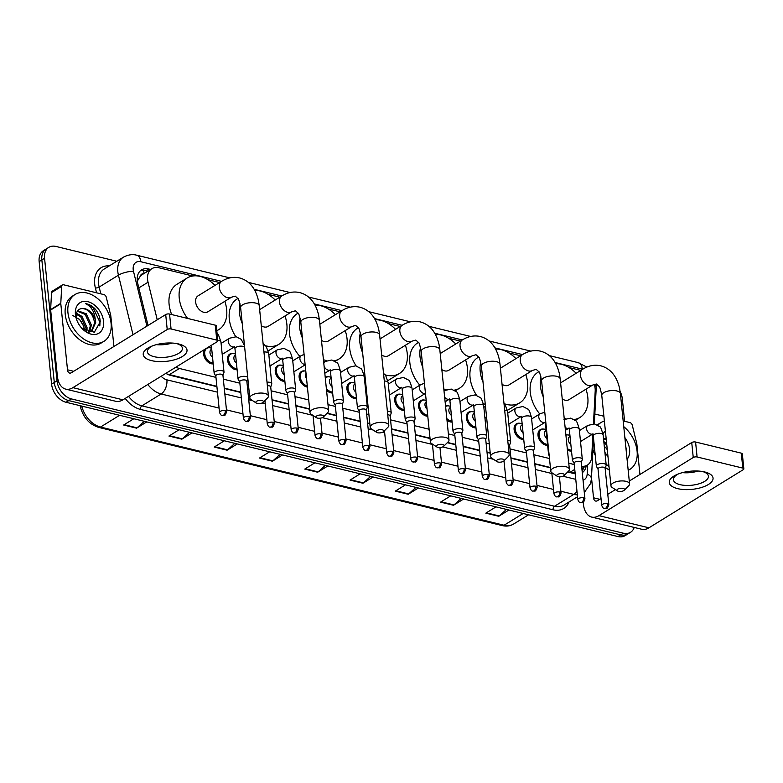 <?xml version="1.0" encoding="UTF-8"?>
<svg xmlns="http://www.w3.org/2000/svg" width="783" height="783" viewBox="0 0 783 783"><rect width="100%" height="100%" fill="white"/><g stroke="black" fill="none" stroke-linecap="round" stroke-linejoin="round"><path stroke-width="1.17" d="M547.63 445.263A8.799 6.098 -121.7 0 1 538.009 435.465A8.799 6.098 -121.7 0 1 540.29 429.652A8.799 6.098 -121.7 0 1 543.735 429.094M523.749 439.449A8.799 6.098 -121.7 0 1 514.118 429.652A8.799 6.098 -121.7 0 1 516.398 423.838A8.799 6.098 -121.7 0 1 519.853 423.28M475.976 427.831A8.799 6.098 -121.7 0 1 466.345 418.024A8.799 6.098 -121.7 0 1 468.625 412.21A8.799 6.098 -121.7 0 1 472.071 411.652M452.085 422.017A8.799 6.098 -121.7 0 1 446.995 420.275M427.782 416.233A8.799 6.098 -121.7 0 1 418.572 406.406A8.799 6.098 -121.7 0 1 420.853 400.593A8.799 6.098 -121.7 0 1 424.298 400.035M404.312 410.39A8.799 6.098 -121.7 0 1 394.691 400.593A8.799 6.098 -121.7 0 1 396.961 394.779A8.799 6.098 -121.7 0 1 400.416 394.221M356.539 398.772A8.799 6.098 -121.7 0 1 346.918 388.965A8.799 6.098 -121.7 0 1 349.189 383.151A8.799 6.098 -121.7 0 1 352.644 382.593M332.648 392.958A8.799 6.098 -121.7 0 1 326.54 390.316M307.416 387.105A8.799 6.098 -121.7 0 1 299.135 377.347A8.799 6.098 -121.7 0 1 301.416 371.534A8.799 6.098 -121.7 0 1 304.871 370.976M284.875 381.331A8.799 6.098 -121.7 0 1 275.254 371.534A8.799 6.098 -121.7 0 1 277.534 365.72A8.799 6.098 -121.7 0 1 280.98 365.162M237.102 369.713A8.799 6.098 -121.7 0 1 227.481 359.906A8.799 6.098 -121.7 0 1 229.762 354.092A8.799 6.098 -121.7 0 1 233.207 353.534M213.211 363.899A8.799 6.098 -121.7 0 1 203.59 354.102A8.799 6.098 -121.7 0 1 204.617 349.453M571.521 451.077A8.799 6.098 -121.7 0 1 567.421 450.01M593.455 423.838L595.197 391.02A16.502 11.422 58.3 0 0 595.129 388.466A16.502 11.422 58.3 0 0 594.228 384.277M143.622 273.756A5.501 3.807 58.3 0 0 140.431 275.919L137.328 281.185M140.431 275.919A16.502 11.422 -121.7 0 1 141.713 274.931L151.863 268.677A16.502 11.422 58.3 0 0 148.046 282.223L157.246 319.767M567.929 471.748L572.187 472.58L575.055 472.296M167.082 374.049A16.502 9.758 -76.3 0 0 167.082 374.01L216.881 386.332M224.251 388.123L240.763 392.146M248.133 393.937L249.434 394.26M272.024 399.751L288.536 403.774M295.905 405.565L309.628 408.902M327.167 413.17L336.308 415.391M343.688 417.192L360.2 421.205M367.57 422.996L369.821 423.544M391.461 428.81L407.972 432.833M415.342 434.624L430.014 438.196M447.553 442.464L455.745 444.45M463.115 446.251L479.636 450.264M487.006 452.055L490.197 452.838M510.888 457.869L527.409 461.892M534.779 463.683L550.39 467.48M580.8 370.408A16.502 11.422 58.3 0 0 580.673 370.379L568.987 367.53M581.632 466.257A16.502 11.422 58.3 0 0 587.377 465.102A16.502 11.422 58.3 0 0 591.713 456.753L592.907 434.232M175.95 367.129A16.502 11.422 58.3 0 0 179.395 368.47L215.971 377.377M223.341 379.168L239.852 383.181M247.222 384.982L248.524 385.295M271.114 390.795L287.625 394.808M294.995 396.599L308.717 399.937M327.999 404.635L335.398 406.436M342.778 408.227L359.289 412.25M366.659 414.041L368.91 414.589M390.551 419.854L407.062 423.867M414.432 425.658L429.104 429.231M448.375 433.919L454.835 435.495M462.205 437.286L478.726 441.309M486.096 443.1L489.287 443.873M509.978 448.913L526.499 452.926M533.869 454.717L549.48 458.525M568.761 463.213L574.272 464.554M163.03 343.375L163.353 344.696M192.784 275.998L159.008 267.776A16.502 11.422 58.3 0 0 151.863 268.677M520.607 355.756L508.793 352.888M460.414 341.114L448.61 338.236M400.23 326.472L388.417 323.594M340.037 311.82L328.224 308.952M279.844 297.178L268.031 294.3M219.651 282.536L207.838 279.658M445.547 406.015A8.799 6.098 -121.7 0 1 448.189 405.848M325.229 377.386A8.799 6.098 -121.7 0 1 325.307 377.337A8.799 6.098 -121.7 0 1 328.752 376.789M207.485 347.691A8.799 6.098 -121.7 0 1 209.315 347.73M565.884 434.859A8.799 6.098 -121.7 0 1 567.626 434.908M634.21 527.439A16.502 11.422 -121.7 0 1 630.511 532.313A16.502 11.422 -121.7 0 1 623.366 533.213L71.459 398.929A16.502 11.422 -121.7 0 1 57.012 380.832L44.562 258.253A16.502 11.422 -121.7 0 1 48.83 247.35A16.502 11.422 -121.7 0 1 55.975 246.449L116.814 261.258M620.146 391.529A16.502 11.422 -121.7 0 1 622.328 398.831L624.609 421.283M48.83 247.35L43.417 250.687A16.502 11.422 -121.7 0 0 39.15 261.591L51.6 384.169A16.502 11.422 -121.7 0 0 66.056 402.266L617.953 536.551A16.502 11.422 -121.7 0 0 625.098 535.65L627.8 533.986A16.502 11.422 -121.7 0 1 620.655 534.877L68.757 400.593A16.502 11.422 -121.7 0 1 54.301 382.505L41.851 259.917A16.502 11.422 -121.7 0 1 46.128 249.014A16.502 11.422 -121.7 0 0 41.851 259.917L54.301 382.505A16.502 11.422 -121.7 0 0 68.757 400.593L620.655 534.877A16.502 11.422 -121.7 0 0 627.8 533.986L630.511 532.313M150.6 269.45L148.692 268.99A16.502 11.422 58.3 0 0 141.547 269.89A16.502 11.422 58.3 0 0 137.739 283.436L148.036 325.454M567.665 472.012L574.83 473.754A16.502 11.422 58.3 0 0 575.211 473.842M582.288 472.658A16.502 11.422 58.3 0 0 586.183 465.846M165.879 373.344A16.502 11.422 58.3 0 0 170.479 375.37L216.911 386.675M224.281 388.466L240.802 392.479M248.172 394.28L249.474 394.593M272.053 400.084L288.575 404.106M295.945 405.897L309.657 409.235M326.902 413.434L336.347 415.734M343.717 417.525L360.229 421.538M367.609 423.339L369.85 423.887M391.49 429.153L408.012 433.165M415.381 434.957L430.043 438.529M447.279 442.718L455.784 444.793M463.154 446.584L479.666 450.607M487.036 452.398L490.236 453.171M510.927 458.212L527.439 462.224M534.809 464.016L550.429 467.823M140.284 270.859A16.502 11.422 -121.7 0 1 145.99 270.654L147.889 271.124M583.472 467.51A16.502 11.422 -121.7 0 1 582.16 471.474M237.298 443.932L227.129 450.205L214.19 447.054L224.359 440.78M192.021 432.911L181.852 439.185L168.922 436.043L179.092 429.769M146.754 421.9L136.585 428.174L123.645 425.022L133.815 418.748M373.119 476.974L362.95 483.248L350.011 480.096L360.18 473.832M418.386 487.995L408.217 494.259L395.288 491.117L405.457 484.843M463.663 499.006L453.494 505.28L440.555 502.128L450.724 495.854M508.94 510.027L498.761 516.291L485.832 513.149L496.001 506.875M282.575 454.943L272.396 461.216L259.467 458.065L269.636 451.801M327.842 465.963L317.673 472.227L304.734 469.086L314.913 462.812M325.376 465.356L318.133 471.885A4.404 2.603 103.7 0 1 317.673 472.227M280.108 454.346L272.866 460.864A4.404 2.603 103.7 0 1 272.396 461.216M506.474 509.42L499.231 515.948A4.404 2.603 103.7 0 1 498.761 516.291M461.197 498.409L453.954 504.927A4.404 2.603 103.7 0 1 453.494 505.28M415.93 487.388L408.677 493.916A4.404 2.603 103.7 0 1 408.217 494.259M370.653 476.377L363.41 482.896A4.404 2.603 103.7 0 1 362.95 483.248M144.287 421.303L137.045 427.821A4.404 2.603 103.7 0 1 136.585 428.174M189.564 432.314L182.312 438.832A4.404 2.603 103.7 0 1 181.852 439.185M234.831 443.325L227.589 449.853A4.404 2.603 103.7 0 1 227.129 450.205M597.909 425.228A27.513 19.037 -121.7 0 1 601.09 422.487A27.513 19.037 -121.7 0 1 604.378 421.029M623.757 426.647A27.513 19.037 -121.7 0 1 637.088 451.155A27.513 19.037 -121.7 0 1 629.972 469.32A27.513 19.037 -121.7 0 1 628.181 470.25M597.321 424.885A27.513 19.037 -121.7 0 1 598.388 424.161L601.09 422.487M624.863 437.57A17.94 12.411 -121.7 0 1 629.581 449.325A17.94 12.411 -121.7 0 1 627.075 459.327M607.97 456.381A17.94 12.411 -121.7 0 1 604.897 452.32M606.248 439.39L603.566 439.194M606.15 438.509L603.693 438.754M606.805 444.94L603.938 442.835M606.629 443.217L603.81 441.632M605.249 447.142A17.94 12.411 -121.7 0 1 607.305 449.804M602.998 433.909A17.94 12.411 -121.7 0 1 605.406 431.13M626.292 449.765L625.686 445.703M608.998 466.482A27.513 19.037 -121.7 0 1 606.091 464.113M609.36 470.103A27.513 19.037 -121.7 0 1 605.445 467.51M595.227 455.129A27.513 19.037 -121.7 0 1 592.946 449.824M704.671 471.953A22.012 9.112 -5.8 0 1 708.4 484.491A22.012 9.112 -5.8 0 1 677.628 488.631A22.012 9.112 -5.8 0 1 676.933 474.527A22.012 9.112 -5.8 0 1 703.917 471.787A22.012 9.112 -5.8 0 1 704.671 471.953M678.362 473.94A17.608 7.292 174.2 0 0 673.4 479.773A17.608 7.292 174.2 0 0 680.104 484.657A17.608 7.292 174.2 0 0 698.916 483.835A17.608 7.292 174.2 0 0 708.429 476.211A17.608 7.292 174.2 0 0 702.4 471.493M698.133 471.033A17.608 7.292 -5.8 0 1 682.453 472.629M594.835 414.041L603.889 416.243M623.17 420.931L629.943 422.585A2.75 1.909 58.3 0 1 632.282 425.159L636.765 443.472A2.75 1.909 58.3 0 1 636.843 443.912L639.946 474.478M583.218 502.285L583.394 504.046A22.012 13.008 -76.3 0 0 591.713 517.093A22.012 13.008 -76.3 0 0 598.946 515.645L693.249 457.497L691.732 442.542L629.278 481.056M591.713 517.093L641.727 529.269A22.012 13.008 -76.3 0 0 648.96 527.811L743.273 469.663A2.75 1.135 174.2 0 0 743.85 468.86A2.75 1.135 174.2 0 0 742.803 468.097L741.286 453.151A2.75 1.135 -5.8 0 1 742.333 453.915L743.85 468.86M691.732 442.542A2.75 1.135 -5.8 0 1 695.578 442.023L697.095 456.978L742.803 468.097M697.095 456.978A2.75 1.135 174.2 0 0 693.249 457.497M695.578 442.023L741.286 453.151M615.409 489.61L607.784 494.308M601.011 498.477L597.419 500.699A5.501 3.249 103.7 0 1 595.618 501.061A5.501 3.249 103.7 0 1 593.534 497.792L591.478 477.522M623.141 488.406A3.856 1.595 174.2 0 0 618.276 488.856A3.856 1.595 174.2 0 0 617.435 490.931A3.856 1.595 174.2 0 0 618.404 491.323A3.856 1.595 174.2 0 0 624.257 490.236A3.856 1.595 174.2 0 0 623.141 488.406M617.435 490.931L612.159 487.476A9.357 3.876 -5.8 0 1 610.955 485.822A9.357 3.876 -5.8 0 1 616.015 481.78A9.357 3.876 -5.8 0 1 626.009 481.339A9.357 3.876 -5.8 0 1 629.571 483.933A9.357 3.876 -5.8 0 1 628.729 485.793L624.257 490.236M543.206 396.717A30.263 20.945 -121.7 0 1 540.387 385.921A30.263 20.945 -121.7 0 1 540.896 376.76M555.813 363.694A30.263 20.945 -121.7 0 1 576.151 373.276M585.968 389.2A30.263 20.945 -121.7 0 1 587.818 397.461A30.263 20.945 -121.7 0 1 579.988 417.447A30.263 20.945 -121.7 0 1 574.174 419.522M539.751 413.962A30.263 20.945 -121.7 0 1 530.248 392.175A30.263 20.945 -121.7 0 1 538.078 372.179L538.841 371.71M562.233 398.929A9.357 6.47 58.3 0 0 569.016 399.653L592.672 385.06A9.357 6.47 58.3 0 1 588.63 385.569A9.357 6.47 58.3 0 1 580.438 375.311A9.357 6.47 58.3 0 1 582.855 369.136L560.599 382.858M565.6 418.739A30.263 20.945 -121.7 0 1 564.2 418.269M562.948 473.754A3.856 1.595 174.2 0 0 558.083 474.214A3.856 1.595 174.2 0 0 557.242 476.289A3.856 1.595 174.2 0 0 558.21 476.681A3.856 1.595 174.2 0 0 564.063 475.594A3.856 1.595 174.2 0 0 562.948 473.754M557.242 476.289L551.966 472.824A9.357 3.876 -5.8 0 1 550.772 471.18A9.357 3.876 -5.8 0 1 555.822 467.128A9.357 3.876 -5.8 0 1 565.825 466.688A9.357 3.876 -5.8 0 1 569.378 469.291A9.357 3.876 -5.8 0 1 568.536 471.141L564.063 475.594M483.013 382.075A30.263 20.945 -121.7 0 1 480.194 371.269A30.263 20.945 -121.7 0 1 480.703 362.118M495.619 349.052A30.263 20.945 -121.7 0 1 515.958 358.624M525.775 374.548A30.263 20.945 -121.7 0 1 527.625 382.809A30.263 20.945 -121.7 0 1 519.795 402.805A30.263 20.945 -121.7 0 1 504.438 403.783M476.544 395.239A30.263 20.945 -121.7 0 1 470.054 377.523A30.263 20.945 -121.7 0 1 477.884 357.537L478.648 357.068M502.04 384.277A9.357 6.47 58.3 0 0 508.823 385.001L532.479 370.418A9.357 6.47 58.3 0 1 528.437 370.927A9.357 6.47 58.3 0 1 520.245 360.669A9.357 6.47 58.3 0 1 522.662 354.493L500.406 368.216M519.795 402.805L509.655 409.059A30.263 20.945 -121.7 0 1 507.374 410.194M485.343 404.977A30.263 20.945 -121.7 0 1 483.209 403.157M502.755 459.112A3.856 1.595 174.2 0 0 497.89 459.572A3.856 1.595 174.2 0 0 497.048 461.637A3.856 1.595 174.2 0 0 498.027 462.029A3.856 1.595 174.2 0 0 503.87 460.952A3.856 1.595 174.2 0 0 502.755 459.112M497.048 461.637L491.773 458.182A9.357 3.876 -5.8 0 1 490.579 456.538A9.357 3.876 -5.8 0 1 495.629 452.486A9.357 3.876 -5.8 0 1 505.632 452.045A9.357 3.876 -5.8 0 1 509.185 454.649A9.357 3.876 -5.8 0 1 508.353 456.499L503.87 460.952M422.82 367.423A30.263 20.945 -121.7 0 1 420.001 356.627A30.263 20.945 -121.7 0 1 420.51 347.476M435.426 334.4A30.263 20.945 -121.7 0 1 455.765 343.982M465.582 359.906A30.263 20.945 -121.7 0 1 467.431 368.167A30.263 20.945 -121.7 0 1 459.601 388.153A30.263 20.945 -121.7 0 1 454.257 390.159M419.825 385.207A30.263 20.945 -121.7 0 1 409.861 362.881A30.263 20.945 -121.7 0 1 417.701 342.895L418.455 342.425M441.847 369.635A9.357 6.47 58.3 0 0 448.63 370.359L472.296 355.766A9.357 6.47 58.3 0 1 468.244 356.275A9.357 6.47 58.3 0 1 460.052 346.027A9.357 6.47 58.3 0 1 462.469 339.842L440.222 353.564M446.114 389.709A30.263 20.945 -121.7 0 1 443.814 388.975M442.561 444.47A3.856 1.595 174.2 0 0 437.697 444.92A3.856 1.595 174.2 0 0 436.855 446.995A3.856 1.595 174.2 0 0 437.834 447.387A3.856 1.595 174.2 0 0 443.687 446.3A3.856 1.595 174.2 0 0 442.561 444.47M436.855 446.995L431.58 443.54A9.357 3.876 -5.8 0 1 430.386 441.886A9.357 3.876 -5.8 0 1 435.436 437.844A9.357 3.876 -5.8 0 1 445.439 437.403A9.357 3.876 -5.8 0 1 449.002 439.997A9.357 3.876 -5.8 0 1 448.16 441.857L443.687 446.3M362.627 352.781A30.263 20.945 -121.7 0 1 359.818 341.985A30.263 20.945 -121.7 0 1 360.327 332.824M375.233 319.758A30.263 20.945 -121.7 0 1 395.572 329.34M405.398 345.264A30.263 20.945 -121.7 0 1 407.238 353.524A30.263 20.945 -121.7 0 1 399.408 373.511A30.263 20.945 -121.7 0 1 385.099 374.832M356.138 365.906A30.263 20.945 -121.7 0 1 349.668 348.239A30.263 20.945 -121.7 0 1 357.508 328.243L358.271 327.774M381.654 354.993A9.357 6.47 58.3 0 0 388.437 355.717L412.103 341.124A9.357 6.47 58.3 0 1 408.051 341.633A9.357 6.47 58.3 0 1 399.859 331.375A9.357 6.47 58.3 0 1 402.286 325.199L380.029 338.922M399.408 373.511L389.268 379.765A30.263 20.945 -121.7 0 1 387.82 380.548M364.956 375.693A30.263 20.945 -121.7 0 1 363.958 374.871M382.368 429.828A3.856 1.595 174.2 0 0 377.504 430.278A3.856 1.595 174.2 0 0 376.662 432.353A3.856 1.595 174.2 0 0 377.641 432.745A3.856 1.595 174.2 0 0 383.494 431.658A3.856 1.595 174.2 0 0 382.368 429.828M376.662 432.353L371.387 428.888A9.357 3.876 -5.8 0 1 370.193 427.244A9.357 3.876 -5.8 0 1 375.253 423.192A9.357 3.876 -5.8 0 1 385.246 422.751A9.357 3.876 -5.8 0 1 388.808 425.355A9.357 3.876 -5.8 0 1 387.967 427.205L383.494 431.658M302.434 338.139A30.263 20.945 -121.7 0 1 299.625 327.333A30.263 20.945 -121.7 0 1 300.134 318.182M315.05 305.116A30.263 20.945 -121.7 0 1 335.388 314.688M345.205 330.612A30.263 20.945 -121.7 0 1 347.055 338.873A30.263 20.945 -121.7 0 1 339.215 358.868A30.263 20.945 -121.7 0 1 334.253 360.797M299.909 356.451A30.263 20.945 -121.7 0 1 289.485 333.587A30.263 20.945 -121.7 0 1 297.315 313.601L298.078 313.131M321.47 340.341A9.357 6.47 58.3 0 0 328.243 341.065L351.91 326.482A9.357 6.47 58.3 0 1 347.858 326.991A9.357 6.47 58.3 0 1 339.665 316.733A9.357 6.47 58.3 0 1 342.093 310.557L319.836 324.279M326.687 360.64A30.263 20.945 -121.7 0 1 323.428 359.691M322.185 415.176A3.856 1.595 174.2 0 0 317.311 415.636A3.856 1.595 174.2 0 0 316.479 417.701A3.856 1.595 174.2 0 0 317.448 418.093A3.856 1.595 174.2 0 0 323.301 417.016A3.856 1.595 174.2 0 0 322.185 415.176M316.479 417.701L311.194 414.246A9.357 3.876 -5.8 0 1 309.999 412.602A9.357 3.876 -5.8 0 1 315.06 408.55A9.357 3.876 -5.8 0 1 325.053 408.109A9.357 3.876 -5.8 0 1 328.615 410.713A9.357 3.876 -5.8 0 1 327.774 412.563L323.301 417.016M242.25 323.487A30.263 20.945 -121.7 0 1 239.432 312.691A30.263 20.945 -121.7 0 1 239.941 303.54M254.857 290.464A30.263 20.945 -121.7 0 1 275.195 300.046M285.012 315.97A30.263 20.945 -121.7 0 1 286.862 324.231A30.263 20.945 -121.7 0 1 279.032 344.217A30.263 20.945 -121.7 0 1 265.701 345.812M235.81 336.7A30.263 20.945 -121.7 0 1 229.292 318.945A30.263 20.945 -121.7 0 1 237.122 298.959L237.885 298.489M261.277 325.699A9.357 6.47 58.3 0 0 268.05 326.423L291.716 311.83A9.357 6.47 58.3 0 1 287.664 312.339A9.357 6.47 58.3 0 1 279.482 302.091A9.357 6.47 58.3 0 1 281.9 295.905L259.643 309.637M279.032 344.217L268.882 350.471A30.263 20.945 -121.7 0 1 268.226 350.853M261.992 400.534A3.856 1.595 174.2 0 0 257.127 400.984A3.856 1.595 174.2 0 0 256.286 403.059A3.856 1.595 174.2 0 0 257.255 403.451A3.856 1.595 174.2 0 0 263.108 402.364A3.856 1.595 174.2 0 0 261.992 400.534M256.286 403.059L251.01 399.604A9.357 3.876 -5.8 0 1 249.806 397.95A9.357 3.876 -5.8 0 1 254.866 393.908A9.357 3.876 -5.8 0 1 264.86 393.467A9.357 3.876 -5.8 0 1 268.422 396.061A9.357 3.876 -5.8 0 1 267.58 397.921L263.108 402.364M198.04 295.857A9.357 6.47 58.3 0 0 195.623 302.032A9.357 6.47 58.3 0 0 200.331 310.508A9.357 6.47 58.3 0 0 207.867 311.781L231.523 297.188A9.357 6.47 58.3 0 1 227.481 297.697A9.357 6.47 58.3 0 1 219.289 287.439A9.357 6.47 58.3 0 1 221.706 281.263L198.04 295.857M187.617 318.436A30.263 20.945 -121.7 0 1 179.238 298.049A30.263 20.945 -121.7 0 1 187.068 278.053A30.263 20.945 -121.7 0 1 215.002 285.404M224.819 301.328A30.263 20.945 -121.7 0 1 226.669 309.588A30.263 20.945 -121.7 0 1 218.839 329.574A30.263 20.945 -121.7 0 1 216.783 330.632M171.692 314.56A30.263 20.945 -121.7 0 1 169.099 304.303A30.263 20.945 -121.7 0 1 176.929 284.307L187.068 278.053M570.846 444.46A4.952 3.426 -121.7 0 1 568.292 439.929A4.952 3.426 -121.7 0 1 569.574 436.66L570.024 436.376M605.142 468.381L606.15 465.503A4.952 2.046 174.2 0 0 606.199 465.112A4.952 2.046 174.2 0 0 602.783 463.526A4.952 2.046 174.2 0 0 597.39 464.662A4.952 2.046 174.2 0 0 596.343 466.11A4.952 2.046 174.2 0 0 596.47 466.492L598.026 469.105M565.913 435.142A8.251 5.716 -121.7 0 1 569.936 435.495M605.093 468.528A3.572 1.478 174.2 0 0 605.132 468.234A3.572 1.478 174.2 0 0 603.771 467.245A3.572 1.478 174.2 0 0 598.77 467.921A3.572 1.478 174.2 0 0 598.016 468.958L601.716 505.387C602.616 507.599 603.517 508.637 604.427 508.5A3.572 2.114 103.7 0 0 605.602 508.265A3.572 2.114 -76.3 0 0 607.471 503.665A3.572 1.478 174.2 0 0 603.644 503.841A3.572 1.478 174.2 0 0 601.716 505.387M571.424 450.176A8.251 5.716 -121.7 0 1 567.274 448.532M546.965 438.646A4.952 3.426 -121.7 0 1 544.41 434.115A4.952 3.426 -121.7 0 1 545.692 430.846L546.143 430.562M581.26 462.567L582.258 459.69A4.952 2.046 174.2 0 0 582.307 459.298A4.952 2.046 174.2 0 0 578.891 457.712A4.952 2.046 174.2 0 0 573.499 458.858A4.952 2.046 174.2 0 0 572.451 460.296A4.952 2.046 174.2 0 0 572.588 460.678L574.145 463.291M547.542 444.362A8.251 5.716 -121.7 0 1 539.115 435.152A8.251 5.716 -121.7 0 1 541.249 429.701A8.251 5.716 -121.7 0 1 546.045 429.681M581.211 462.714A3.572 1.478 174.2 0 0 581.24 462.43A3.572 1.478 174.2 0 0 579.88 461.432A3.572 1.478 174.2 0 0 574.879 462.107A3.572 1.478 174.2 0 0 574.125 463.144L577.825 499.574C578.725 501.786 579.626 502.823 580.536 502.686A3.572 2.114 103.7 0 0 581.71 502.451A3.572 2.114 -76.3 0 0 583.58 497.861A3.572 1.478 174.2 0 0 579.763 498.027A3.572 1.478 174.2 0 0 577.825 499.574M523.073 432.833A4.952 3.426 -121.7 0 1 520.519 428.301A4.952 3.426 -121.7 0 1 521.801 425.032L522.251 424.758M548.981 453.543A4.952 2.046 174.2 0 0 548.57 454.483A4.952 2.046 174.2 0 0 548.697 454.864L549.196 455.696M523.651 438.549A8.251 5.716 -121.7 0 1 515.234 429.338A8.251 5.716 -121.7 0 1 517.367 423.887A8.251 5.716 -121.7 0 1 522.163 423.867M533.487 450.939L534.486 448.072A4.952 2.046 174.2 0 0 534.535 447.67A4.952 2.046 174.2 0 0 531.119 446.085A4.952 2.046 174.2 0 0 525.726 447.23A4.952 2.046 174.2 0 0 524.679 448.679A4.952 2.046 174.2 0 0 524.806 449.05L526.372 451.664M533.438 451.086A3.572 1.478 174.2 0 0 533.468 450.802A3.572 1.478 174.2 0 0 532.107 449.804A3.572 1.478 174.2 0 0 527.106 450.479A3.572 1.478 174.2 0 0 526.352 451.527L530.052 487.946C530.952 490.168 531.853 491.205 532.763 491.068A3.572 2.114 103.7 0 0 533.937 490.824A3.572 2.114 -76.3 0 0 535.807 486.233A3.572 1.478 174.2 0 0 531.99 486.4A3.572 1.478 174.2 0 0 530.052 487.946M475.301 421.215A4.952 3.426 -121.7 0 1 472.746 416.683A4.952 3.426 -121.7 0 1 474.028 413.404L474.478 413.13M475.878 426.931A8.251 5.716 -121.7 0 1 467.451 417.721A8.251 5.716 -121.7 0 1 469.594 412.269A8.251 5.716 -121.7 0 1 474.39 412.24M509.547 445.273A3.572 1.478 174.2 0 0 509.586 444.989A3.572 1.478 174.2 0 0 508.226 444A3.572 1.478 174.2 0 0 508.108 443.971M509.596 445.136L510.594 442.258A4.952 2.046 174.2 0 0 510.653 441.857A4.952 2.046 174.2 0 0 507.736 440.31M451.409 415.401A4.952 3.426 -121.7 0 1 448.865 410.869A4.952 3.426 -121.7 0 1 450.137 407.6L450.587 407.317M485.714 439.322L486.713 436.444A4.952 2.046 174.2 0 0 486.762 436.053A4.952 2.046 174.2 0 0 483.346 434.467A4.952 2.046 174.2 0 0 477.953 435.602A4.952 2.046 174.2 0 0 476.906 437.051A4.952 2.046 174.2 0 0 477.033 437.423L478.599 440.046M445.703 406.455L445.596 406.524A8.251 5.716 -121.7 0 1 445.703 406.455A8.251 5.716 -121.7 0 1 450.499 406.436M485.656 439.469A3.572 1.478 174.2 0 0 485.695 439.175A3.572 1.478 174.2 0 0 484.334 438.186A3.572 1.478 174.2 0 0 479.333 438.862A3.572 1.478 174.2 0 0 478.579 439.899L482.279 476.328C483.18 478.54 484.08 479.578 484.99 479.441A3.572 2.114 103.7 0 0 486.165 479.206A3.572 2.114 -76.3 0 0 488.034 474.606A3.572 1.478 174.2 0 0 484.217 474.782A3.572 1.478 174.2 0 0 482.279 476.328M451.997 421.117A8.251 5.716 -121.7 0 1 446.819 418.572M427.068 409.196A4.952 3.426 -121.7 0 1 424.973 405.056A4.952 3.426 -121.7 0 1 426.255 401.787L426.304 401.748M461.823 433.508L462.822 430.63A4.952 2.046 174.2 0 0 462.87 430.239A4.952 2.046 174.2 0 0 459.455 428.653A4.952 2.046 174.2 0 0 454.071 429.798A4.952 2.046 174.2 0 0 453.024 431.237A4.952 2.046 174.2 0 0 453.151 431.619L454.708 434.232M427.684 415.274A8.251 5.716 -121.7 0 1 419.678 406.093A8.251 5.716 -121.7 0 1 421.822 400.642A8.251 5.716 -121.7 0 1 426.177 400.436M461.774 433.655A3.572 1.478 174.2 0 0 461.813 433.371A3.572 1.478 174.2 0 0 460.453 432.373A3.572 1.478 174.2 0 0 455.452 433.048A3.572 1.478 174.2 0 0 454.698 434.085L458.398 470.514C459.288 472.726 460.198 473.764 461.109 473.627A3.572 2.114 103.7 0 0 462.283 473.392A3.572 2.114 -76.3 0 0 464.153 468.802A3.572 1.478 174.2 0 0 460.326 468.968A3.572 1.478 174.2 0 0 458.398 470.514M403.636 403.774A4.952 3.426 -121.7 0 1 401.082 399.242A4.952 3.426 -121.7 0 1 402.364 395.973L402.814 395.699M404.224 409.489A8.251 5.716 -121.7 0 1 395.797 400.279A8.251 5.716 -121.7 0 1 397.93 394.828A8.251 5.716 -121.7 0 1 402.726 394.808M414.05 421.88L415.049 419.013A4.952 2.046 174.2 0 0 415.098 418.611A4.952 2.046 174.2 0 0 411.682 417.026A4.952 2.046 174.2 0 0 406.289 418.171A4.952 2.046 174.2 0 0 405.251 419.61A4.952 2.046 174.2 0 0 405.379 419.991L406.935 422.605M414.001 422.027A3.572 1.478 174.2 0 0 414.041 421.743A3.572 1.478 174.2 0 0 412.67 420.745A3.572 1.478 174.2 0 0 407.679 421.42A3.572 1.478 174.2 0 0 406.915 422.468L410.615 458.887C411.515 461.109 412.426 462.146 413.336 461.999A3.572 2.114 103.7 0 0 414.51 461.764A3.572 2.114 -76.3 0 0 416.37 457.174A3.572 1.478 174.2 0 0 412.553 457.341A3.572 1.478 174.2 0 0 410.615 458.887M355.864 392.156A4.952 3.426 -121.7 0 1 353.309 387.614A4.952 3.426 -121.7 0 1 354.591 384.345L355.042 384.071M356.441 397.872A8.251 5.716 -121.7 0 1 348.024 388.662A8.251 5.716 -121.7 0 1 350.158 383.21A8.251 5.716 -121.7 0 1 354.953 383.181M390.11 416.213A3.572 1.478 174.2 0 0 390.149 415.93A3.572 1.478 174.2 0 0 388.789 414.941A3.572 1.478 174.2 0 0 387.732 414.784M390.159 416.067L391.167 413.199A4.952 2.046 174.2 0 0 391.216 412.798A4.952 2.046 174.2 0 0 387.37 411.202M331.982 386.342A4.952 3.426 -121.7 0 1 329.428 381.81A4.952 3.426 -121.7 0 1 330.71 378.532L331.16 378.258M366.278 410.263L367.276 407.385A4.952 2.046 174.2 0 0 367.325 406.994A4.952 2.046 174.2 0 0 363.909 405.408A4.952 2.046 174.2 0 0 358.516 406.543A4.952 2.046 174.2 0 0 357.469 407.992A4.952 2.046 174.2 0 0 357.606 408.364L359.162 410.987M325.317 378.218A8.251 5.716 -121.7 0 1 326.266 377.396A8.251 5.716 -121.7 0 1 331.062 377.367M366.229 410.4A3.572 1.478 174.2 0 0 366.258 410.116A3.572 1.478 174.2 0 0 364.898 409.127A3.572 1.478 174.2 0 0 359.906 409.803A3.572 1.478 174.2 0 0 359.143 410.84L362.842 447.269C363.743 449.481 364.653 450.519 365.563 450.382A3.572 2.114 103.7 0 0 366.738 450.147A3.572 2.114 -76.3 0 0 368.597 445.547A3.572 1.478 174.2 0 0 364.78 445.723A3.572 1.478 174.2 0 0 362.842 447.269M332.56 392.058A8.251 5.716 -121.7 0 1 326.335 388.299M306.574 378.855A4.952 3.426 -121.7 0 1 305.536 375.997A4.952 3.426 -121.7 0 1 306.036 373.511M342.386 404.449L343.394 401.571A4.952 2.046 174.2 0 0 343.443 401.18A4.952 2.046 174.2 0 0 340.028 399.594A4.952 2.046 174.2 0 0 334.635 400.73A4.952 2.046 174.2 0 0 333.587 402.178A4.952 2.046 174.2 0 0 333.715 402.56L335.271 405.173M307.308 386.039A8.251 5.716 -121.7 0 1 300.251 377.034A8.251 5.716 -121.7 0 1 302.385 371.582A8.251 5.716 -121.7 0 1 305.791 371.093M342.337 404.596A3.572 1.478 174.2 0 0 342.377 404.302A3.572 1.478 174.2 0 0 341.016 403.314A3.572 1.478 174.2 0 0 336.015 403.989A3.572 1.478 174.2 0 0 335.261 405.026L338.961 441.455C339.861 443.667 340.762 444.705 341.672 444.568A3.572 2.114 103.7 0 0 342.846 444.333A3.572 2.114 -76.3 0 0 344.716 439.743A3.572 1.478 174.2 0 0 340.889 439.909A3.572 1.478 174.2 0 0 338.961 441.455M284.2 374.714A4.952 3.426 -121.7 0 1 281.655 370.183A4.952 3.426 -121.7 0 1 282.937 366.914L283.387 366.64M284.787 380.43A8.251 5.716 -121.7 0 1 276.36 371.22A8.251 5.716 -121.7 0 1 278.494 365.769A8.251 5.716 -121.7 0 1 283.289 365.749M294.614 392.821L295.612 389.954A4.952 2.046 174.2 0 0 295.671 389.552A4.952 2.046 174.2 0 0 292.255 387.967A4.952 2.046 174.2 0 0 286.862 389.112A4.952 2.046 174.2 0 0 285.815 390.551A4.952 2.046 174.2 0 0 285.942 390.932L287.498 393.546M294.565 392.968A3.572 1.478 174.2 0 0 294.604 392.684A3.572 1.478 174.2 0 0 293.243 391.686A3.572 1.478 174.2 0 0 288.242 392.361A3.572 1.478 174.2 0 0 287.488 393.409L291.188 429.828C292.079 432.04 292.989 433.077 293.899 432.94A3.572 2.114 103.7 0 0 295.074 432.705A3.572 2.114 -76.3 0 0 296.943 428.115A3.572 1.478 174.2 0 0 293.116 428.281A3.572 1.478 174.2 0 0 291.188 429.828M236.427 363.097A4.952 3.426 -121.7 0 1 233.882 358.555A4.952 3.426 -121.7 0 1 235.164 355.286L235.605 355.012M237.014 368.803A8.251 5.716 -121.7 0 1 228.587 359.593A8.251 5.716 -121.7 0 1 230.721 354.141A8.251 5.716 -121.7 0 1 235.517 354.122M270.683 387.154A3.572 1.478 174.2 0 0 270.712 386.871A3.572 1.478 174.2 0 0 269.352 385.882A3.572 1.478 174.2 0 0 267.375 385.725M270.732 387.008L271.73 384.14A4.952 2.046 174.2 0 0 271.779 383.739A4.952 2.046 174.2 0 0 267.013 382.173M212.545 357.283A4.952 3.426 -121.7 0 1 209.991 352.751A4.952 3.426 -121.7 0 1 211.273 349.472L211.723 349.198M247.731 377.504A4.952 2.046 174.2 0 0 243.963 376.329A4.952 2.046 174.2 0 0 239.089 377.484A4.952 2.046 174.2 0 0 238.042 378.933A4.952 2.046 174.2 0 0 238.169 379.305L239.725 381.918M213.123 362.999A8.251 5.716 -121.7 0 1 204.696 353.789A8.251 5.716 -121.7 0 1 206.839 348.337A8.251 5.716 -121.7 0 1 211.635 348.308M246.792 381.341A3.572 1.478 174.2 0 0 246.831 381.057A3.572 1.478 174.2 0 0 245.471 380.068A3.572 1.478 174.2 0 0 240.469 380.734A3.572 1.478 174.2 0 0 239.715 381.781L243.415 418.21C244.306 420.422 245.216 421.46 246.126 421.323A3.572 2.114 103.7 0 0 247.301 421.088A3.572 2.114 -76.3 0 0 249.17 416.487A3.572 1.478 174.2 0 0 245.343 416.654A3.572 1.478 174.2 0 0 243.415 418.21M222.959 375.39L223.958 372.512A4.952 2.046 174.2 0 0 224.007 372.121A4.952 2.046 174.2 0 0 220.591 370.535A4.952 2.046 174.2 0 0 215.198 371.671A4.952 2.046 174.2 0 0 214.151 373.119A4.952 2.046 174.2 0 0 214.278 373.501L215.834 376.114M222.901 375.537A3.572 1.478 174.2 0 0 222.94 375.243A3.572 1.478 174.2 0 0 221.579 374.254A3.572 1.478 174.2 0 0 216.578 374.93A3.572 1.478 174.2 0 0 215.824 375.967L219.524 412.396C220.424 414.608 221.325 415.646 222.235 415.509A3.572 2.114 103.7 0 0 223.409 415.274A3.572 2.114 -76.3 0 0 225.279 410.674A3.572 1.478 174.2 0 0 221.462 410.85A3.572 1.478 174.2 0 0 219.524 412.396M178.641 343.972A22.012 9.112 -5.8 0 1 182.37 356.5A22.012 9.112 -5.8 0 1 151.599 360.64A22.012 9.112 -5.8 0 1 150.904 346.536A22.012 9.112 -5.8 0 1 177.888 343.796A22.012 9.112 -5.8 0 1 178.641 343.972M152.333 345.949A17.608 7.292 174.2 0 0 147.37 351.782A17.608 7.292 174.2 0 0 154.075 356.676A17.608 7.292 174.2 0 0 172.886 355.844A17.608 7.292 174.2 0 0 182.4 348.22A17.608 7.292 174.2 0 0 176.371 343.512M172.103 343.042A17.608 7.292 -5.8 0 1 156.424 344.637M60.79 303.324A2.75 1.909 58.3 0 0 60.8 303.755L50.66 310.009A2.75 1.909 -121.7 0 1 50.641 309.579L60.79 303.324L61.691 286.324A2.75 1.909 58.3 0 1 62.405 284.934A2.75 1.909 58.3 0 1 63.599 284.787L103.914 294.594A2.75 1.909 58.3 0 1 106.253 297.168L110.736 315.48A2.75 1.909 58.3 0 1 110.814 315.921L113.917 346.487M50.66 310.009L57.365 376.055A22.012 13.008 -76.3 0 0 65.684 389.112A22.012 13.008 -76.3 0 0 72.907 387.654L167.219 329.506L165.702 314.56L71.39 372.708A5.501 3.249 103.7 0 1 69.589 373.07A5.501 3.249 103.7 0 1 67.504 369.811L60.8 303.755M50.641 309.579L51.541 292.578A2.75 1.909 -121.7 0 1 52.265 291.188L62.405 284.934M65.684 389.112L115.698 401.278A22.012 13.008 -76.3 0 0 122.931 399.819L217.243 341.672A2.75 1.135 174.2 0 0 217.821 340.869A2.75 1.135 174.2 0 0 216.774 340.106L215.256 325.16A2.75 1.135 -5.8 0 1 216.304 325.924L217.821 340.869M165.702 314.56A2.75 1.135 -5.8 0 1 169.549 314.042L171.066 328.987L216.774 340.106M171.066 328.987A2.75 1.135 174.2 0 0 167.219 329.506M169.549 314.042L215.256 325.16M67.945 312.671A27.513 19.037 -121.7 0 1 75.06 294.496A27.513 19.037 -121.7 0 1 97.209 298.245A27.513 19.037 -121.7 0 1 111.059 323.164A27.513 19.037 -121.7 0 1 103.933 341.339A27.513 19.037 -121.7 0 1 81.794 337.6A27.513 19.037 -121.7 0 1 67.945 312.671M103.933 341.339L101.232 343.003A27.513 19.037 -121.7 0 1 79.083 339.264A27.513 19.037 -121.7 0 1 65.234 314.335A27.513 19.037 -121.7 0 1 72.359 296.17L75.06 294.496M103.552 321.333A17.94 12.411 -121.7 0 1 97.092 334.038A17.94 12.411 -121.7 0 1 82.039 328.498A17.94 12.411 -121.7 0 1 76.695 319.836A17.94 12.411 -121.7 0 1 75.442 314.502A17.94 12.411 -121.7 0 1 87.853 301.67A17.94 12.411 -121.7 0 1 103.552 321.333M91.268 331.405L94.626 323.144C93.255 314.56 89.282 309.686 82.704 308.502C78.153 308.659 75.99 311.526 76.215 317.095L76.744 319.846M81.618 328.048L94.332 332.246L100.263 321.784C100.018 317.193 98.355 312.965 95.272 309.099C92.257 305.918 89.027 304.098 85.582 303.638C91.229 306.368 94.459 311.644 95.252 319.435A12.43 8.603 -121.7 0 0 82.704 308.502M88.176 332.188L91.817 331.101L95.692 322.479L95.252 319.435M88.763 332.139L90.329 325.787L85.181 314.404L77.341 311.233M89.438 332.031L91.405 325.121L86.257 313.748L77.654 310.763M85.856 331.219L86.032 328.429L80.884 317.056L76.294 314.159M86.678 331.62L87.109 327.774L81.961 316.391L76.48 313.269M79.22 319.151A17.94 12.411 -121.7 0 1 83.81 326.638M72.809 315.5L79.612 319.552L83.634 326.129L84.642 330.377M99.823 325.934L99.999 322.371L93.069 307.67L85.582 303.638M137.191 278.719A16.502 5.031 -13.8 0 1 138.395 278.65M572.216 473.118A16.502 9.758 -76.3 0 0 572.187 472.58M144.052 273.482A16.502 9.758 -76.3 0 0 143.397 270.331M570.063 472.266L574.761 469.379M169.226 374.744L179.395 368.47M138.836 287.899L148.046 282.223M582.679 369.243A11.001 7.615 58.3 0 0 582.327 369.155L555.167 362.539M586.859 367.08L578.167 362.627A11.001 6.509 103.7 0 1 582.327 369.155M221.54 281.371L140.803 261.728A11.001 7.615 58.3 0 0 133.198 269.597A11.001 7.615 58.3 0 0 133.501 271.358L146.93 326.139M133.012 334.713L118.429 275.185A22.012 15.229 -121.7 0 1 117.812 271.662A22.012 15.229 -121.7 0 1 123.508 257.127L104.237 269.009A22.012 15.229 58.3 0 0 98.541 283.544A22.012 15.229 58.3 0 0 99.157 287.067L100.821 293.84M96.563 292.803L95.389 288.027A2.75 0.842 166.2 0 0 99.157 287.067L118.429 275.185A11.001 3.357 -13.8 0 1 133.501 271.358M569.026 501.981A24.762 17.138 -121.7 0 1 553.072 509.792L140.441 409.392A24.762 17.138 -121.7 0 1 125.221 398.41M95.389 288.027A24.762 17.138 -121.7 0 1 109.228 265.926M623.366 533.213L617.953 536.551M44.562 258.253L39.15 261.591M57.012 380.832L51.6 384.169M71.459 398.929L66.056 402.266M577.345 494.817A22.012 15.229 -121.7 0 1 573.773 494.376L554.511 506.258A22.012 15.229 58.3 0 0 564.034 505.064L577.541 496.735M219.083 408.08L161.141 393.976L141.88 405.858L554.511 506.258A2.75 1.625 -76.3 0 0 553.072 509.792M161.181 376.241A11.001 7.615 58.3 0 0 166.896 379.843A11.001 6.509 103.7 0 1 161.141 393.976A22.012 15.229 -121.7 0 1 147.821 384.482M128.549 396.355A22.012 15.229 58.3 0 0 141.88 405.858A2.75 1.625 -76.3 0 0 140.441 409.392M576.963 491.049A11.001 6.509 103.7 0 1 573.773 494.376L560.873 491.235M553.503 489.444L536.991 485.431M529.611 483.63L513.1 479.617M505.73 477.826L489.218 473.803M481.839 472.012L465.327 467.989M457.957 466.198L441.436 462.176M434.066 460.384L417.554 456.372M410.184 454.571L393.663 450.558M386.293 448.767L369.782 444.744M362.412 442.953L345.89 438.93M338.52 437.139L322.009 433.116M314.629 431.325L298.117 427.312M290.747 425.512L274.236 421.499M266.856 419.698L250.345 415.685M242.975 413.894L226.453 409.871M583.051 480.204A11.001 7.615 58.3 0 0 587.181 474.077L587.661 464.916M522.496 354.591L494.973 347.897M462.303 339.949L434.78 333.255M402.11 325.307L374.587 318.603M341.926 310.655L314.394 303.961M281.733 296.013L254.201 289.319M166.896 379.843L217.468 392.156M224.838 393.947L241.36 397.96M248.73 399.761L252.733 400.73M262.09 403.01L265.241 403.774M272.611 405.565L289.133 409.587M296.503 411.378L312.926 415.372M322.283 417.652L336.905 421.215M344.275 423.006L360.787 427.019M368.157 428.82L373.109 430.024M382.476 432.304L384.678 432.833M392.048 434.634L408.56 438.646M415.939 440.438L432.451 444.46M442.669 446.946L456.332 450.274M463.712 452.065L480.224 456.088M487.594 457.879L493.496 459.308M502.862 461.588L504.115 461.892M511.485 463.693L527.996 467.705M535.366 469.497L551.888 473.519M563.046 476.24L575.769 479.333M587.181 474.077A11.001 5.618 3 0 1 591.41 478.824L593.543 438.529M229.889 277.887L136.653 255.199A11.001 6.509 103.7 0 1 140.803 261.728M594.307 384.247A11.001 5.618 3 0 1 596.235 387.663L594.317 423.906M145.99 270.654L148.692 268.99M523.152 513.482L504.086 525.236A5.501 3.249 103.7 0 1 502.275 525.599L98.736 427.41A5.501 3.249 -76.3 0 0 100.537 427.048L504.086 525.236A22.012 15.229 58.3 0 0 513.609 524.033C510.232 526.059 506.454 526.577 502.275 525.599M98.736 427.41C89.702 424.552 83.683 418.053 80.698 407.923A5.501 1.674 -13.8 0 1 81.882 406.446A22.012 15.229 58.3 0 0 100.537 427.048L119.603 415.293M305.272 468.753L318.133 471.885M350.549 479.764L363.41 482.896M395.826 490.784L408.677 493.916M441.093 501.795L453.954 504.927M486.37 512.816L499.231 515.948M260.005 457.742L272.866 460.864M214.728 446.721L227.589 449.853M169.461 435.71L182.312 438.832M124.184 424.689L137.045 427.821M598.946 515.645L648.96 527.811M593.534 497.792L599.69 499.29M582.855 369.136C588.738 365.553 594.718 364.447 600.815 365.827C610.437 368.49 616.691 376.026 619.598 388.437L620.39 393.546A9.357 3.876 174.2 0 0 616.828 390.952A9.357 3.876 174.2 0 0 606.835 391.392A9.357 3.876 174.2 0 0 601.775 395.435L610.955 485.822M522.662 354.493C528.545 350.901 534.525 349.805 540.622 351.185C550.243 353.838 556.498 361.374 559.405 373.794L560.197 378.903A9.357 3.876 174.2 0 0 556.635 376.3A9.357 3.876 174.2 0 0 546.642 376.74A9.357 3.876 174.2 0 0 541.591 380.792L550.772 471.18M462.469 339.842C468.351 336.259 474.341 335.153 480.439 336.543C490.05 339.196 496.314 346.732 499.211 359.143L500.004 364.252A9.357 3.876 174.2 0 0 496.451 361.658A9.357 3.876 174.2 0 0 486.449 362.098A9.357 3.876 174.2 0 0 481.398 366.141L490.579 456.538M402.286 325.199C408.158 321.617 414.148 320.511 420.246 321.891C429.857 324.554 436.121 332.09 439.028 344.5L439.811 349.609A9.357 3.876 174.2 0 0 436.258 347.016A9.357 3.876 174.2 0 0 426.255 347.456A9.357 3.876 174.2 0 0 421.205 351.498L430.386 441.886M342.093 310.557C347.965 306.965 353.955 305.869 360.053 307.249C369.664 309.902 375.928 317.438 378.835 329.858L379.628 334.967A9.357 3.876 174.2 0 0 376.065 332.364A9.357 3.876 174.2 0 0 366.062 332.804A9.357 3.876 174.2 0 0 361.012 336.856L370.193 427.244M281.9 295.905C287.772 292.323 293.762 291.217 299.86 292.607C309.471 295.26 315.735 302.796 318.642 315.206L319.435 320.316A9.357 3.876 174.2 0 0 315.872 317.722A9.357 3.876 174.2 0 0 305.879 318.162A9.357 3.876 174.2 0 0 300.819 322.214L309.999 412.602M221.706 281.263C227.579 277.681 233.569 276.575 239.667 277.955C249.288 280.617 255.542 288.154 258.449 300.564L259.242 305.673A9.357 3.876 174.2 0 0 255.679 303.08A9.357 3.876 174.2 0 0 245.686 303.52A9.357 3.876 174.2 0 0 240.626 307.562L249.806 397.95M604.427 508.5C606.786 507.873 606.776 510.418 608.831 504.663A3.572 1.478 174.2 0 0 607.471 503.665M580.506 441.553L592.8 433.978A4.952 3.426 -121.7 0 1 591.126 434.154A4.952 3.426 -121.7 0 1 586.545 428.673A4.952 3.426 -121.7 0 1 587.827 425.404L594.542 423.946L599.543 426.549C600.355 426.295 601.55 429.084 603.125 434.917A4.952 2.046 174.2 0 0 600.992 433.479A4.952 2.046 174.2 0 0 594.326 434.467A4.952 2.046 174.2 0 0 593.279 435.916L596.343 466.11M580.536 502.686C582.904 502.069 582.885 504.604 584.94 498.849A3.572 1.478 174.2 0 0 583.58 497.861M565.424 430.317L568.908 428.164A4.952 3.426 -121.7 0 1 567.244 428.34A4.952 3.426 -121.7 0 1 565.12 427.312M563.946 419.59L570.65 418.132L575.652 420.735C576.464 420.481 577.658 423.27 579.244 429.104A4.952 2.046 174.2 0 0 577.11 427.675A4.952 2.046 174.2 0 0 570.435 428.653A4.952 2.046 174.2 0 0 569.388 430.102L572.451 460.296M559.698 492.047A3.572 2.114 -76.3 0 1 557.829 496.637A3.572 2.114 103.7 0 1 556.654 496.872C559.013 496.256 559.003 498.8 561.059 493.036A3.572 1.478 174.2 0 0 559.698 492.047A3.572 1.478 174.2 0 0 555.871 492.213A3.572 1.478 174.2 0 0 553.943 493.76L551.8 472.717M532.734 429.926L545.027 422.35A4.952 3.426 -121.7 0 1 543.353 422.526A4.952 3.426 -121.7 0 1 538.773 417.045A4.952 3.426 -121.7 0 1 540.055 413.776L544.782 412.22M545.908 423.349A4.952 2.046 174.2 0 0 545.506 424.288L548.57 454.483M532.763 491.068C535.122 490.442 535.112 492.987 537.167 487.232A3.572 1.478 174.2 0 0 535.807 486.233M521.126 416.527A4.952 3.426 -121.7 0 1 519.472 416.713A4.952 3.426 -121.7 0 1 514.891 411.232A4.952 3.426 -121.7 0 1 516.173 407.963L522.878 406.504L527.879 409.118C528.691 408.853 529.885 411.643 531.471 417.476A4.952 2.046 174.2 0 0 529.337 416.047A4.952 2.046 174.2 0 0 522.662 417.036A4.952 2.046 174.2 0 0 521.615 418.474L524.679 448.679M511.925 480.419A3.572 2.114 -76.3 0 1 510.056 485.02A3.572 2.114 103.7 0 1 508.881 485.254C511.24 484.628 511.23 487.173 513.286 481.418A3.572 1.478 174.2 0 0 511.925 480.419A3.572 1.478 174.2 0 0 508.098 480.586A3.572 1.478 174.2 0 0 506.17 482.142L503.998 460.825M503.968 403.284L505.162 404.694L507.58 411.662A4.952 2.046 174.2 0 0 505.446 410.233A4.952 2.046 174.2 0 0 504.663 410.116M484.99 479.441C487.349 478.814 487.339 481.359 489.395 475.604A3.572 1.478 174.2 0 0 488.034 474.606M461.07 412.494L473.363 404.919A4.952 3.426 -121.7 0 1 471.689 405.095A4.952 3.426 -121.7 0 1 467.118 399.614A4.952 3.426 -121.7 0 1 468.4 396.345L475.105 394.886L480.106 397.49C480.919 397.235 482.113 400.025 483.698 405.848A4.952 2.046 174.2 0 0 481.565 404.419A4.952 2.046 174.2 0 0 474.889 405.408A4.952 2.046 174.2 0 0 473.842 406.857L476.906 437.051M461.109 473.627C463.467 473.001 463.458 475.545 465.513 469.79A3.572 1.478 174.2 0 0 464.153 468.802M445.116 401.787L449.471 399.105A4.952 3.426 -121.7 0 1 447.807 399.281A4.952 3.426 -121.7 0 1 444.646 397.206M444.01 390.932A4.952 3.426 -121.7 0 1 444.509 390.531L451.223 389.073L456.215 391.676C457.027 391.422 458.221 394.211 459.807 400.044A4.952 2.046 174.2 0 0 457.673 398.606A4.952 2.046 174.2 0 0 450.998 399.594A4.952 2.046 174.2 0 0 449.951 401.043L453.024 431.237M440.261 462.988A3.572 2.114 -76.3 0 1 438.392 467.578A3.572 2.114 103.7 0 1 437.217 467.813C439.576 467.197 439.566 469.731 441.622 463.976A3.572 1.478 174.2 0 0 440.261 462.988A3.572 1.478 174.2 0 0 436.434 463.154A3.572 1.478 174.2 0 0 434.506 464.701L432.412 444.078M425.453 393.33A4.952 3.426 -121.7 0 1 423.916 393.467A4.952 3.426 -121.7 0 1 419.336 387.986A4.952 3.426 -121.7 0 1 420.618 384.717L424.435 383.269M413.336 461.999C415.695 461.383 415.685 463.928 417.74 458.163A3.572 1.478 174.2 0 0 416.37 457.174M389.415 395.053L401.699 387.477A4.952 3.426 -121.7 0 1 400.035 387.654A4.952 3.426 -121.7 0 1 395.454 382.173A4.952 3.426 -121.7 0 1 396.736 378.903L403.451 377.445L408.442 380.049C409.255 379.794 410.449 382.584 412.034 388.417A4.952 2.046 174.2 0 0 409.901 386.988A4.952 2.046 174.2 0 0 403.225 387.976A4.952 2.046 174.2 0 0 402.178 389.415L405.251 419.61M392.489 451.36A3.572 2.114 -76.3 0 1 390.619 455.96A3.572 2.114 103.7 0 1 389.445 456.195C391.803 455.569 391.794 458.114 393.849 452.359A3.572 1.478 174.2 0 0 392.489 451.36A3.572 1.478 174.2 0 0 388.662 451.527A3.572 1.478 174.2 0 0 386.733 453.083L384.463 430.699M383.523 373.334L385.725 375.634L388.143 382.603A4.952 2.046 174.2 0 0 386.009 381.174A4.952 2.046 174.2 0 0 384.296 381.008M365.563 450.382C367.922 449.755 367.902 452.3 369.958 446.545A3.572 1.478 174.2 0 0 368.597 445.547M341.633 383.435L353.926 375.86A4.952 3.426 -121.7 0 1 352.262 376.036A4.952 3.426 -121.7 0 1 347.681 370.555A4.952 3.426 -121.7 0 1 348.964 367.286L355.668 365.818L360.669 368.431C361.482 368.176 362.676 370.966 364.261 376.789A4.952 2.046 174.2 0 0 362.128 375.36A4.952 2.046 174.2 0 0 355.453 376.349A4.952 2.046 174.2 0 0 354.405 377.798L357.469 407.992M341.672 444.568C344.031 443.941 344.021 446.486 346.076 440.731A3.572 1.478 174.2 0 0 344.716 439.743M330.034 370.026A4.952 3.426 -121.7 0 1 328.371 370.222A4.952 3.426 -121.7 0 1 324.074 366.033M323.819 363.518A4.952 3.426 -121.7 0 1 325.072 361.472L331.786 360.014L336.788 362.617C337.6 362.363 338.794 365.152 340.37 370.985A4.952 2.046 174.2 0 0 338.236 369.547A4.952 2.046 174.2 0 0 331.561 370.535A4.952 2.046 174.2 0 0 330.524 371.984L333.587 402.178M320.824 433.929A3.572 2.114 -76.3 0 1 318.955 438.519A3.572 2.114 103.7 0 1 317.781 438.754C320.139 438.137 320.13 440.672 322.185 434.917A3.572 1.478 174.2 0 0 320.824 433.929A3.572 1.478 174.2 0 0 317.007 434.095A3.572 1.478 174.2 0 0 315.069 435.642L313.024 415.44M305.116 364.457A4.952 3.426 -121.7 0 1 304.489 364.408A4.952 3.426 -121.7 0 1 299.909 358.927A4.952 3.426 -121.7 0 1 301.191 355.658L304.088 354.396M293.899 432.94C296.258 432.324 296.248 434.868 298.303 429.104A3.572 1.478 174.2 0 0 296.943 428.115M269.978 365.994L282.262 358.418A4.952 3.426 -121.7 0 1 280.598 358.594A4.952 3.426 -121.7 0 1 276.017 353.113A4.952 3.426 -121.7 0 1 277.299 349.844L284.014 348.386L289.015 350.99C289.818 350.735 291.022 353.524 292.597 359.358A4.952 2.046 174.2 0 0 290.464 357.929A4.952 2.046 174.2 0 0 283.789 358.917A4.952 2.046 174.2 0 0 282.741 360.356L285.815 390.551M273.052 422.301A3.572 2.114 -76.3 0 1 271.182 426.892A3.572 2.114 103.7 0 1 270.008 427.136C272.367 426.51 272.357 429.055 274.412 423.3A3.572 1.478 174.2 0 0 273.052 422.301A3.572 1.478 174.2 0 0 269.235 422.468A3.572 1.478 174.2 0 0 267.297 424.014L264.918 400.573M263.098 343.629L266.289 346.575L268.716 353.544A4.952 2.046 174.2 0 0 266.582 352.115A4.952 2.046 174.2 0 0 263.94 351.978M246.126 421.323C248.485 420.696 248.475 423.241 250.531 417.486A3.572 1.478 174.2 0 0 249.17 416.487M222.206 354.376L234.489 346.791A4.952 3.426 -121.7 0 1 232.825 346.967A4.952 3.426 -121.7 0 1 228.244 341.496A4.952 3.426 -121.7 0 1 229.527 338.217L236.241 336.759L241.233 339.372L244.502 345.714M244.668 347.309A4.952 2.046 174.2 0 0 242.691 346.301A4.952 2.046 174.2 0 0 236.016 347.29A4.952 2.046 174.2 0 0 234.969 348.738L238.042 378.933M222.235 415.509C224.594 414.882 224.584 417.427 226.639 411.672A3.572 1.478 174.2 0 0 225.279 410.674M217.048 333.264L218.516 334.958L220.943 341.926A4.952 2.046 174.2 0 0 218.8 340.488A4.952 2.046 174.2 0 0 217.772 340.351M72.907 387.654L122.931 399.819M67.504 369.811L73.661 371.308M61.691 286.324L51.541 292.578M582.562 470.681L582.709 467.98M581.857 468.508L587.377 465.102M596.235 387.663L596.117 383.954M584.304 492.517L590.607 483.483L591.41 478.824M136.653 255.199C135.802 254.984 130.673 253.33 123.508 257.127M578.167 362.627L549.343 355.619M530.845 351.117L489.15 340.967M470.661 336.465L428.957 326.325M410.468 321.823L368.773 311.683M350.275 307.181L308.58 297.031M290.082 292.539L248.387 282.389M80.698 407.923L80.15 405.692M513.609 524.033L528.584 514.803M629.972 469.32L628.201 470.417M601.775 395.435C600.522 389.171 599.621 386.176 599.083 386.44L596.392 384.003L592.672 385.06M579.988 417.447L575.26 420.363M620.39 393.546L629.571 483.933M541.591 380.792C540.329 374.528 539.428 371.534 538.89 371.788L536.208 369.361L532.479 370.418M560.197 378.903L569.378 469.291M481.398 366.141C480.136 359.886 479.235 356.882 478.697 357.146L476.015 354.719L472.296 355.766M459.601 388.153L455.266 390.834M500.004 364.252L509.185 454.649M421.205 351.498C419.942 345.234 419.052 342.24 418.514 342.504L415.822 340.076L412.103 341.124M439.811 349.609L449.002 439.997M361.012 336.856C359.759 330.592 358.859 327.597 358.32 327.852L355.629 325.425L351.91 326.482M339.215 358.868L335.212 361.335M379.628 334.967L388.808 425.355M300.819 322.214C299.566 315.95 298.666 312.946 298.127 313.21L295.436 310.782L291.716 311.83M319.435 320.316L328.615 410.713M240.626 307.562C239.373 301.298 238.472 298.303 237.934 298.568L235.243 296.14L231.523 297.188M218.839 329.574L216.803 330.827M259.242 305.673L268.422 396.061M579.391 430.601L587.827 425.404M593.279 435.916L592.956 433.713M603.125 434.917L606.199 465.112M608.831 504.663L605.132 468.234M541.249 429.701L538.773 431.227M569.388 430.102L569.065 427.909M579.244 429.104L582.307 459.298M584.94 498.849L581.24 462.43M531.618 418.974L540.055 413.776M517.367 423.887L514.881 425.423M545.506 424.288L545.183 422.096M561.059 493.036L559.414 476.837M553.943 493.76C554.844 495.972 555.744 497.009 556.654 496.872M507.736 413.17L516.173 407.963M521.615 418.474L521.292 416.282M508.842 424.112L521.135 416.536M531.471 417.476L534.535 447.67M537.167 487.232L533.468 450.802M483.845 407.356L485.48 406.348M469.594 412.269L467.108 413.796M484.961 418.308L486.595 417.3M507.58 411.662L510.653 441.857M513.286 481.418L509.586 444.989M506.17 482.142C507.061 484.354 507.971 485.391 508.881 485.254M459.964 401.542L468.4 396.345M473.842 406.857L473.519 404.654M483.698 405.848L486.762 436.053M489.395 475.604L485.695 439.175M444 390.844L444.509 390.531M421.822 400.642L419.336 402.168M449.951 401.043L449.638 398.85M459.807 400.044L462.87 430.239M465.513 469.79L461.813 433.371M412.191 389.914L420.618 384.717M397.93 394.828L395.454 396.355M413.297 400.867L425.453 393.369M441.622 463.976L439.958 447.543M434.506 464.701C435.407 466.913 436.307 467.95 437.217 467.813M388.299 384.11L396.736 378.903M402.178 389.415L401.865 387.223M412.034 388.417L415.098 418.611M417.74 458.163L414.041 421.743M364.408 378.297L365.172 377.827M350.158 383.21L347.672 384.737M365.524 389.249L366.287 388.779M388.143 382.603L391.216 412.798M393.849 452.359L390.149 415.93M386.733 453.083C387.634 455.295 388.534 456.332 389.445 456.195M340.527 372.483L348.964 367.286M326.266 377.396L325.288 377.993M354.405 377.798L354.082 375.595M364.261 376.789L367.325 406.994M369.958 446.545L366.258 410.116M323.702 362.314L325.072 361.472M302.385 371.582L299.899 373.109M330.524 371.984L330.201 369.791M324.808 373.266L330.044 370.046M340.37 370.985L343.443 401.18M346.076 440.731L342.377 404.302M292.754 360.855L301.191 355.658M278.494 365.769L276.017 367.296M293.86 371.808L305.155 364.849M322.185 434.917L320.482 418.161M315.069 435.642C315.97 437.854 316.87 438.891 317.781 438.754M268.863 355.051L277.299 349.844M282.741 360.356L282.428 358.164M292.597 359.358L295.671 389.552M298.303 429.104L294.604 392.684M230.721 354.141L228.244 355.678M268.716 353.544L271.779 383.739M274.412 423.3L270.712 386.871M267.297 424.014C268.197 426.236 269.098 427.273 270.008 427.136M221.09 343.424L229.527 338.217M206.839 348.337L204.353 349.864M234.969 348.738L234.655 346.536M246.841 381.204L247.82 378.385M250.531 417.486L246.831 381.057M211.332 345.323L214.151 373.119M220.943 341.926L224.007 372.121M226.639 411.672L222.94 375.243"/></g></svg>
